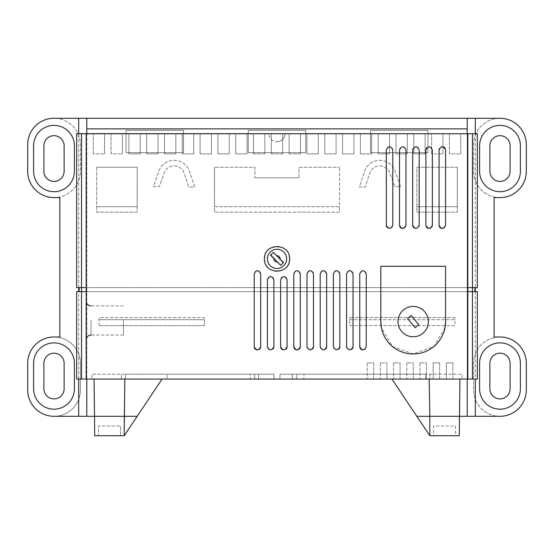<?xml version="1.0" encoding="UTF-8"?>
<svg xmlns="http://www.w3.org/2000/svg" width="554" height="554" viewBox="0 0 554 554"><rect width="100%" height="100%" fill="white"/><g stroke="black" fill="none" stroke-linecap="round" stroke-linejoin="round"><path stroke-width="0.42" stroke-dasharray="2.77 2.08" d="M137.17 416.303L109.45 416.303L124.179 416.303L124.83 379.068L94.069 379.068L124.83 379.068L109.45 379.068L124.83 379.068L124.179 416.303L94.72 416.303L124.179 416.303L124.179 435.728L162.066 379.068L391.934 379.068L162.066 379.068M444.55 416.303L459.28 416.303L459.931 379.068L429.17 379.068L459.931 379.068L459.28 416.303L429.821 416.303L429.17 379.068L429.821 416.303L444.55 416.303M86.182 320.468L86.182 301.037L86.182 320.468M123.41 320.468L123.41 335.038L123.41 320.468M416.83 416.303L429.821 416.303L429.821 435.728L433.498 435.728L433.498 426.012L455.596 426.012L455.596 435.728L459.28 435.728L459.28 416.303L499.916 416.303A26.308 26.308 0 0 1 473.608 389.995L473.608 363.286A26.308 26.308 0 0 1 499.916 336.977L499.992 336.977A26.308 26.308 0 0 1 526.3 363.286L526.3 389.995A26.308 26.308 0 0 1 499.992 416.303L499.916 416.303A26.308 26.308 0 0 1 473.608 389.995L473.608 363.286A26.308 26.308 0 0 1 499.916 336.977L494.126 336.977L494.126 197.598L499.916 197.598A26.308 26.308 0 0 1 473.608 171.29L473.608 144.58A26.308 26.308 0 0 1 499.916 118.272L499.992 118.272A26.308 26.308 0 0 1 526.3 144.58L526.3 171.29A26.308 26.308 0 0 1 499.992 197.598L499.916 197.598A26.308 26.308 0 0 1 473.608 171.29L473.608 144.58A26.308 26.308 0 0 1 499.916 118.272L54.084 118.272A26.308 26.308 0 0 1 80.392 144.58L80.392 171.29A26.308 26.308 0 0 1 54.084 197.598A26.308 26.308 0 0 0 80.392 171.29L80.392 144.58A26.308 26.308 0 0 0 54.084 118.272L54.008 118.272A26.308 26.308 0 0 0 27.7 144.58L27.7 171.29A26.308 26.308 0 0 0 54.008 197.598L59.874 197.598L59.874 336.977L54.084 336.977A26.308 26.308 0 0 1 80.392 363.286L80.392 389.995A26.308 26.308 0 0 1 54.084 416.303A26.308 26.308 0 0 0 80.392 389.995L80.392 363.286A26.308 26.308 0 0 0 54.084 336.977L54.008 336.977A26.308 26.308 0 0 0 27.7 363.286L27.7 389.995A26.308 26.308 0 0 0 54.008 416.303L109.45 416.303L94.72 416.303L94.069 379.068L109.45 379.068L94.069 379.068L94.72 435.728L98.404 435.728L98.404 426.012L120.502 426.012L98.404 426.012L98.404 435.728L120.502 435.728L120.502 426.012L120.502 435.728L124.179 435.728M373.687 362.877L373.687 379.068L367.212 379.068L373.687 379.068L373.687 362.877L367.212 362.877L373.687 362.877M386.879 362.877L386.879 379.068L380.404 379.068L386.879 379.068L386.879 362.877L380.404 362.877L386.879 362.877M400.071 362.877L400.071 379.068L393.596 379.068L400.071 379.068L400.071 362.877L393.596 362.877L400.071 362.877M413.263 362.877L413.263 379.068L406.788 379.068L413.263 379.068L413.263 362.877L406.788 362.877L413.263 362.877M426.455 362.877L426.455 379.068L419.98 379.068L426.455 379.068L426.455 362.877L419.98 362.877L426.455 362.877M439.654 362.877L439.654 379.068L433.18 379.068L439.654 379.068L439.654 362.877L433.18 362.877L433.18 379.068L433.18 362.877L439.654 362.877M452.847 362.877L452.847 379.068L446.372 379.068L452.847 379.068L452.847 362.877L446.372 362.877L446.372 379.068L446.372 362.877L452.847 362.877M286.612 258.87A9.612 9.612 0 0 0 277 249.252A9.612 9.612 0 0 0 267.388 258.87A9.612 9.612 0 0 0 277 268.482A9.612 9.612 0 0 0 286.612 258.87M264.694 261.322A12.548 12.548 0 0 0 289.306 261.315M428.36 321.597A15.18 15.18 0 0 0 413.187 306.424A15.18 15.18 0 0 0 398.007 321.597A15.18 15.18 0 0 0 413.187 336.777A15.18 15.18 0 0 0 428.36 321.597M467.216 133.653L413.79 133.653L413.79 153.887L413.79 133.653L413.79 153.887L419.454 153.887L413.79 153.887L413.79 133.653L425.126 133.653L425.126 153.887L413.79 153.887L425.126 153.887L419.454 153.887L425.126 153.887L425.126 133.653L395.985 133.653L395.985 153.887L395.985 133.653L395.985 153.887L401.65 153.887L395.985 153.887L395.985 133.653L407.315 133.653L407.315 153.887L395.985 153.887L407.315 153.887L401.65 153.887L407.315 153.887L407.315 133.653L378.174 133.653L378.174 153.887L378.174 133.653L378.174 153.887L383.846 153.887L378.174 153.887L378.174 133.653L389.51 133.653L389.51 153.887L378.174 153.887L389.51 153.887L383.846 153.887L389.51 153.887L389.51 133.653L360.37 133.653L360.37 153.887L360.37 133.653L360.37 153.887L366.035 153.887L360.37 153.887L360.37 133.653L371.699 133.653L371.699 153.887L360.37 153.887L371.699 153.887L366.035 153.887L371.699 153.887L371.699 133.653L342.566 133.653L342.566 153.887L342.566 133.653L342.566 153.887L348.231 153.887L342.566 153.887L342.566 133.653L353.895 133.653L353.895 153.887L342.566 153.887L353.895 153.887L348.231 153.887L353.895 153.887L353.895 133.653L324.755 133.653L324.755 153.887L324.755 133.653L324.755 153.887L330.419 153.887L324.755 153.887L324.755 133.653L336.084 133.653L336.084 153.887L324.755 153.887L336.084 153.887L330.419 153.887L336.084 153.887L336.084 133.653L306.951 133.653L306.951 153.887L306.951 133.653L306.951 153.887L312.615 153.887L306.951 153.887L306.951 133.653L318.28 133.653L318.28 153.887L306.951 153.887L318.28 153.887L312.615 153.887L318.28 153.887L318.28 133.653L289.14 133.653L300.476 133.653L300.476 153.887L300.476 133.653L271.335 133.653L282.665 133.653L282.665 153.887L282.665 133.653L253.524 133.653L264.86 133.653L264.86 153.887L264.86 133.653L235.72 133.653L235.72 153.887L235.72 133.653L235.72 153.887L241.385 153.887L235.72 153.887L235.72 133.653L247.049 133.653L247.049 153.887L235.72 153.887L247.049 153.887L241.385 153.887L247.049 153.887L247.049 133.653L217.916 133.653L217.916 153.887L217.916 133.653L217.916 153.887L223.581 153.887L217.916 153.887L217.916 133.653L229.245 133.653L229.245 153.887L217.916 153.887L229.245 153.887L223.581 153.887L229.245 153.887L229.245 133.653L200.105 133.653L200.105 153.887L200.105 133.653L200.105 153.887L205.769 153.887L200.105 153.887L200.105 133.653L211.434 133.653L211.434 153.887L200.105 153.887L211.434 153.887L205.769 153.887L211.434 153.887L211.434 133.653L182.301 133.653L182.301 153.887L182.301 133.653L182.301 153.887L187.965 153.887L182.301 153.887L182.301 133.653L193.63 133.653L193.63 153.887L182.301 153.887L193.63 153.887L187.965 153.887L193.63 153.887L193.63 133.653L164.49 133.653L164.49 153.887L164.49 133.653L164.49 153.887L170.154 153.887L164.49 153.887L164.49 133.653L175.826 133.653L175.826 153.887L164.49 153.887L175.826 153.887L170.154 153.887L175.826 153.887L175.826 133.653L146.685 133.653L146.685 153.887L146.685 133.653L146.685 153.887L152.35 153.887L146.685 153.887L146.685 133.653L158.015 133.653L158.015 153.887L146.685 153.887L158.015 153.887L152.35 153.887L158.015 153.887L158.015 133.653L140.21 133.653L140.21 153.887L128.874 153.887L140.21 153.887L140.21 133.653L134.546 133.653L140.21 133.653L140.21 153.887L134.546 153.887L140.21 153.887L140.21 133.653L76.674 133.653L76.667 287.602L81.528 287.602L79.097 287.602L79.097 291.653L81.528 291.653L76.667 291.653L76.667 379.068L81.528 379.068L81.528 291.653L472.472 291.653L79.097 291.653M264.86 153.887L253.524 153.887L253.524 133.736L264.86 133.736L264.86 153.887L264.86 133.736L253.524 133.653L253.524 153.887L253.524 133.653L253.524 153.887L264.86 153.887M300.476 153.887L289.14 153.887L289.14 133.736L300.476 133.736L300.476 153.887L300.476 133.736L289.14 133.653L289.14 153.887L289.14 133.653L289.14 153.887L300.476 153.887M282.665 153.887L271.335 153.887L271.335 133.736L282.665 133.736L282.665 153.887L282.665 133.736L271.335 133.653L271.335 153.887L271.335 133.653L271.335 153.887L282.665 153.887M104.595 153.887L104.595 133.653L98.931 133.653L104.595 133.653L104.595 153.887L104.595 133.653L93.266 133.653L104.595 133.653L104.595 153.887L93.266 153.887L93.266 133.653L93.266 153.887L104.595 153.887M122.399 153.887L122.399 133.653L116.735 133.653L122.399 133.653L122.399 153.887L122.399 133.653L111.07 133.653L122.399 133.653L122.399 153.887L111.07 153.887L111.07 133.653L111.07 153.887L122.399 153.887M460.734 153.887L460.734 133.653L455.069 133.653L460.734 133.653L460.734 153.887L460.734 133.653L449.405 133.653L460.734 133.653L460.734 153.887L449.405 153.887L449.405 133.653L449.405 153.887L460.734 153.887M442.93 153.887L442.93 133.653L437.265 133.653L442.93 133.653L442.93 153.887L442.93 133.653L431.601 133.653L442.93 133.653L442.93 153.887L431.601 153.887L431.601 133.653L431.601 153.887L442.93 153.887M467.216 133.736L427.958 133.736L427.958 152.675L370.488 152.675L370.488 130.412L427.958 130.412L427.958 152.675L427.958 133.736L467.216 133.736L467.216 379.068M248.268 133.736L183.512 133.736L183.512 152.675L126.042 152.675L126.042 130.412L183.512 130.412L183.512 152.675L183.512 133.736L248.268 133.736L248.268 152.675L248.268 130.412L305.732 130.412L305.732 152.675L248.268 152.675L305.732 152.675L305.732 133.736L305.732 152.675L248.268 152.675L248.268 133.736M86.784 133.653L126.042 133.736L126.042 152.675L126.042 133.736L86.784 133.736L86.784 379.068M194.641 187.01L189.496 171.428A16.17 16.17 0 0 0 158.915 171.075L153.361 186.67L159.275 186.67L164.157 172.945A10.602 10.602 0 0 1 184.212 173.173L188.776 187.01L194.641 187.01L189.496 171.428A16.17 16.17 0 0 0 158.915 171.075L153.361 186.67L159.275 186.67L164.157 172.945A10.602 10.602 0 0 1 184.212 173.173L188.776 187.01L194.641 187.01M429.821 435.728L391.934 379.068M416.83 206.684L457.299 206.684L457.299 212.168L416.83 212.168L416.83 167.246L457.299 167.246L457.299 206.684L416.83 206.684M214.474 206.684L339.526 206.684L339.526 212.168L214.474 212.168L339.526 212.168L339.526 167.246L339.526 206.684L214.474 206.684L214.474 212.168L214.474 167.246L214.474 206.684M299.056 167.246L339.526 167.246L299.056 167.246L299.056 177.765L299.056 167.246M254.944 177.765L299.056 177.765L254.944 177.765L254.944 167.246L214.474 167.246L254.944 167.246L254.944 177.765M96.701 206.684L137.17 206.684L137.17 167.246L96.701 167.246L96.701 212.168L137.17 212.168L137.17 206.684L96.701 206.684M99.131 319.686L204.357 319.686L204.357 317.553L99.131 317.553L99.131 325.648L204.357 325.648L204.357 319.686L99.131 319.686M349.643 319.686L454.869 319.686L454.869 325.648L349.643 325.648L349.643 317.553L349.643 325.648L454.869 325.648L454.869 317.553L454.869 319.686L349.643 319.686M364.504 171.428A16.17 16.17 0 0 1 395.085 171.075L400.639 186.67L394.725 186.67L389.843 172.945A10.602 10.602 0 0 0 369.788 173.173L365.224 187.01L359.359 187.01L364.504 171.428A16.17 16.17 0 0 1 395.085 171.075L400.639 186.67L394.725 186.67L389.843 172.945A10.602 10.602 0 0 0 369.788 173.173L365.224 187.01L359.359 187.01L364.504 171.428M433.498 435.728L455.596 435.728L455.596 426.012L433.498 426.012L433.498 435.728M64.126 363.286A10.117 10.117 0 0 0 54.008 353.168A10.117 10.117 0 0 0 43.891 363.286L43.891 388.783A10.117 10.117 0 0 0 54.008 398.901A10.117 10.117 0 0 0 64.126 388.783L64.126 363.286M33.607 363.286L33.607 388.783A20.394 20.394 0 0 0 54.008 409.177A20.394 20.394 0 0 0 74.402 388.783L74.402 363.286A20.394 20.394 0 0 0 54.008 342.884A20.394 20.394 0 0 0 33.607 363.286M64.126 171.29L64.126 145.792A10.117 10.117 0 0 0 54.008 135.675A10.117 10.117 0 0 0 43.891 145.792L43.891 171.29A10.117 10.117 0 0 0 54.008 181.407A10.117 10.117 0 0 0 64.126 171.29M33.607 145.792A20.394 20.394 0 0 1 54.008 125.398A20.394 20.394 0 0 1 74.402 145.792L74.402 171.29A20.394 20.394 0 0 1 54.008 191.691A20.394 20.394 0 0 1 33.607 171.29L33.607 145.792M520.393 145.792A20.394 20.394 0 0 0 499.992 125.398A20.394 20.394 0 0 0 479.598 145.792L479.598 171.29A20.394 20.394 0 0 0 499.992 191.691A20.394 20.394 0 0 0 520.393 171.29L520.393 145.792M86.784 118.272L86.784 416.303M472.472 379.068L477.333 379.068L477.333 291.653L472.472 291.653L472.472 379.068L81.528 379.068M274.168 379.068L125.363 379.068L274.168 379.068L125.363 379.068L274.168 379.068L273.911 374.213L167.052 374.213L167.052 379.068L167.052 374.213L273.911 374.213L274.168 379.068L273.911 374.213L258.593 374.213L273.911 374.213L274.168 379.068M250.235 379.068L91.888 379.068L254.875 379.068L250.235 379.068L250.006 374.213L254.549 374.213L121.222 374.213L121.395 379.068L254.875 379.068L121.395 379.068L121.222 374.213L91.888 374.213L91.888 379.068L91.888 374.213L91.888 379.068L91.888 374.213L254.549 374.213L250.006 374.213L250.235 379.068M292.325 379.068L425.804 379.068L279.832 379.068L386.948 379.068L279.832 379.068L292.325 379.068L292.297 374.213L386.948 374.213L386.948 379.068L386.948 374.213L280.089 374.213L279.832 379.068L280.089 374.213L425.624 374.213L425.804 379.068L425.624 374.213L292.297 374.213L292.325 379.068M303.765 379.068L462.112 379.068L296.625 379.068L303.765 379.068L303.994 374.213L296.979 374.213L430.029 374.213L429.849 379.068L296.625 379.068L429.849 379.068L430.029 374.213L462.112 374.213L462.112 379.068L462.112 374.213L462.112 379.068L462.112 374.213L296.979 374.213L303.994 374.213L303.765 379.068M467.216 416.303L467.216 118.272M277 133.653L285.095 133.653L277 133.653M86.784 133.736L76.667 133.736M318.28 153.887L318.28 133.653L318.28 153.887M306.951 133.736L318.28 133.736L306.951 133.736M336.084 153.887L336.084 133.653L336.084 153.887M324.755 133.736L336.084 133.736L324.755 133.736M353.895 153.887L353.895 133.653L353.895 153.887M342.566 133.736L353.895 133.736L342.566 133.736M371.699 153.887L371.699 133.653L371.699 153.887M360.37 133.736L371.699 133.736L360.37 133.736M389.51 153.887L389.51 133.653L389.51 153.887M378.174 133.736L389.51 133.736L378.174 133.736M407.315 153.887L407.315 133.653L407.315 153.887M395.985 133.736L407.315 133.736L395.985 133.736M425.126 153.887L425.126 133.653L425.126 153.887M413.79 133.736L425.126 133.736L413.79 133.736M247.049 153.887L247.049 133.653L247.049 153.887M235.72 133.736L247.049 133.736L235.72 133.736M229.245 153.887L229.245 133.653L229.245 153.887M217.916 133.736L229.245 133.736L217.916 133.736M211.434 153.887L211.434 133.653L211.434 153.887M200.105 133.736L211.434 133.736L200.105 133.736M193.63 153.887L193.63 133.653L193.63 153.887M182.301 133.736L193.63 133.736L182.301 133.736M175.826 153.887L175.826 133.653L175.826 153.887M164.49 133.736L175.826 133.736L164.49 133.736M158.015 153.887L158.015 133.653L158.015 153.887M146.685 133.736L158.015 133.736L146.685 133.736M128.874 153.887L128.874 133.736L140.21 133.736L128.874 133.653L128.874 153.887L134.546 153.887L128.874 153.887L128.874 133.653L128.874 153.887M289.306 256.412A12.548 12.548 0 0 0 264.694 256.426M125.543 374.213L125.363 379.068L125.543 374.213L258.593 374.213L125.543 374.213M86.182 379.068L86.182 291.653L467.818 291.653L467.818 133.736L86.182 133.736L86.182 287.602L467.818 287.602M474.903 287.602L472.472 287.602L472.472 291.653L474.903 291.653L81.528 291.653L81.528 287.602L474.903 287.602L474.903 291.653M467.818 379.068L467.818 291.653M477.333 133.736L477.333 287.602L79.097 287.602M472.472 133.653L472.472 287.602L81.528 287.602L81.528 133.653M370.488 152.675L427.958 152.675L370.488 152.675L370.488 133.736L305.732 133.736L370.488 133.736L370.488 152.675L370.488 130.412L427.958 130.412L427.958 152.675L370.488 152.675M126.042 152.675L183.512 152.675L126.042 152.675L126.042 130.412L183.512 130.412L183.512 152.675L126.042 152.675M86.182 291.653L86.182 287.602M445.561 266.28L445.561 321.597M444.952 327.857L433.927 346.458L413.229 353.978L392.488 346.499L381.429 327.906M380.806 321.597L380.806 266.28M431.601 153.887L431.601 133.653L431.601 153.887M449.405 153.887L449.405 133.653L449.405 153.887M111.07 153.887L111.07 133.653L111.07 153.887M93.266 153.887L93.266 133.653L93.266 153.887M277 141.748C281.917 141.27 284.618 138.569 285.095 133.653A8.095 8.095 0 0 1 277 141.748A8.095 8.095 0 0 1 268.905 133.653M280.089 374.213L279.832 379.068L280.089 374.213M296.979 374.213L296.625 379.068L296.979 374.213M258.593 374.213L258.586 379.068L258.593 374.213M254.549 374.213L254.875 379.068L254.549 374.213M411.213 315.468L407.564 318.453L415.154 327.726L418.803 324.741L411.213 315.468M363.009 349.927A3.241 3.241 0 0 0 366.236 346.693L366.236 273.842A3.241 3.241 0 0 0 363.002 270.608A3.241 3.241 0 0 0 359.761 273.842L359.761 346.693M353.043 346.693L353.043 273.842A3.241 3.241 0 0 0 348.57 270.851A3.241 3.241 0 0 0 346.569 273.842L346.569 346.693A3.241 3.241 0 0 0 352.122 348.951M339.851 346.693L339.851 273.842A3.241 3.241 0 0 0 335.371 270.851A3.241 3.241 0 0 0 333.376 273.842L333.376 346.693A3.241 3.241 0 0 0 338.93 348.951M326.659 346.693L326.659 273.842A3.241 3.241 0 0 0 323.418 270.608A3.241 3.241 0 0 0 320.184 273.842L320.184 346.693A3.241 3.241 0 0 0 325.738 348.951M313.467 346.693L313.467 273.842A3.241 3.241 0 0 0 308.987 270.851A3.241 3.241 0 0 0 306.992 273.842L306.992 346.693A3.241 3.241 0 0 0 312.546 348.951M300.268 346.693L300.268 273.842A3.241 3.241 0 0 0 295.794 270.851A3.241 3.241 0 0 0 293.793 273.842L293.793 346.693M297.034 349.927A3.241 3.241 0 0 0 299.347 348.951M260.692 346.693L260.692 273.842A3.241 3.241 0 0 0 257.451 270.608A3.241 3.241 0 0 0 254.217 273.842L254.217 346.693M257.458 349.927A3.241 3.241 0 0 0 259.771 348.951M273.884 346.693L273.884 279.742A3.241 3.241 0 0 0 269.41 276.751A3.241 3.241 0 0 0 267.409 279.742L267.409 346.693A3.241 3.241 0 0 0 272.963 348.951M287.076 346.693L287.076 279.742A3.241 3.241 0 0 0 282.602 276.751A3.241 3.241 0 0 0 280.601 279.742L280.601 346.693M282.575 349.671A3.241 3.241 0 0 0 286.155 348.951M443.567 228.186A3.241 3.241 0 0 0 445.561 225.194L445.561 149.919A3.241 3.241 0 0 0 445.194 148.43M443.595 146.942A3.241 3.241 0 0 0 439.315 148.714M439.087 149.919L439.087 225.194M432.369 225.194L432.369 149.919A3.241 3.241 0 0 0 426.802 147.676M426.123 148.721A3.241 3.241 0 0 0 425.894 149.919L425.894 225.194A3.241 3.241 0 0 0 426.137 226.434M430.375 228.186A3.241 3.241 0 0 0 432.12 226.434M419.177 225.194L419.177 149.919A3.241 3.241 0 0 0 412.931 148.721A3.241 3.241 0 0 0 412.695 149.919L412.695 225.194M414.697 228.186A3.241 3.241 0 0 0 418.928 226.434M403.984 228.186A3.241 3.241 0 0 0 405.978 225.194L405.978 149.919A3.241 3.241 0 0 0 399.739 148.721A3.241 3.241 0 0 0 399.503 149.919L399.503 225.194A3.241 3.241 0 0 0 399.753 226.434M387.26 227.486A3.241 3.241 0 0 0 392.786 225.194L392.786 149.919A3.241 3.241 0 0 0 387.218 147.676A3.241 3.241 0 0 0 386.311 149.919L386.311 225.194M273.302 252.409L270.719 254.992M280.116 259.217L276.647 255.747M280.698 265.331L283.281 262.748M273.884 258.517L277.353 261.987M419.98 362.877L419.98 379.068L419.98 362.877M406.788 362.877L406.788 379.068L406.788 362.877M393.596 362.877L393.596 379.068L393.596 362.877M380.404 362.877L380.404 379.068L380.404 362.877M367.212 362.877L367.212 379.068L367.212 362.877M489.875 145.792A10.117 10.117 0 0 1 499.992 135.675A10.117 10.117 0 0 1 510.109 145.792L510.109 171.29A10.117 10.117 0 0 1 499.992 181.407A10.117 10.117 0 0 1 489.875 171.29L489.875 145.792M510.109 363.286L510.109 388.783A10.117 10.117 0 0 1 499.992 398.901A10.117 10.117 0 0 1 489.875 388.783L489.875 363.286A10.117 10.117 0 0 1 499.992 353.168A10.117 10.117 0 0 1 510.109 363.286M454.869 317.553L349.643 317.553L454.869 317.553M457.299 167.246L457.299 212.168L416.83 212.168L416.83 167.246L457.299 167.246M520.393 388.783A20.394 20.394 0 0 1 499.992 409.177A20.394 20.394 0 0 1 479.598 388.783L479.598 363.286A20.394 20.394 0 0 1 499.992 342.884A20.394 20.394 0 0 1 520.393 363.286L520.393 388.783M99.131 325.648L99.131 317.553L204.357 317.553L204.357 325.648L99.131 325.648M96.701 167.246L96.701 212.168L137.17 212.168L137.17 167.246L96.701 167.246M248.268 152.675L248.268 130.412L305.732 130.412L305.732 152.675L248.268 152.675M91.036 320.468L91.036 335.038L91.036 320.468M78.696 379.068L78.696 291.653M78.696 287.602L78.696 133.653M475.304 133.653L475.304 287.602M475.304 291.653L475.304 379.068M123.41 335.038L91.036 335.038M123.41 305.898L91.036 305.898"/><path stroke-width="0.83" d="M94.069 379.068L94.72 435.728L124.179 435.728L137.17 416.303L78.696 416.303L78.696 379.068M459.931 379.068L459.28 435.728L429.821 435.728L429.821 416.303L499.992 416.303A26.308 26.308 0 0 0 526.3 389.995L526.3 363.286A26.308 26.308 0 0 0 499.992 336.977L494.126 336.977L494.126 197.598L499.992 197.598A26.308 26.308 0 0 0 526.3 171.29L526.3 144.58A26.308 26.308 0 0 0 499.992 118.272L475.304 118.272L475.304 133.653M267.388 258.87A9.612 9.612 0 0 1 277 249.252A9.612 9.612 0 0 1 286.612 258.87A9.612 9.612 0 0 1 277 268.482A9.612 9.612 0 0 1 267.388 258.87A9.612 9.612 0 0 0 277 268.482A9.612 9.612 0 0 0 286.612 258.87M270.719 254.992L280.698 265.331L283.468 262.561L273.302 252.409L270.532 255.179L273.884 258.517A3.137 3.137 0 0 0 277.353 261.987L280.698 265.331M289.306 261.315A12.548 12.548 0 0 0 289.548 258.87C290.324 275.047 263.683 275.061 264.452 258.87A12.548 12.548 0 0 0 264.694 261.322M428.36 321.597A15.18 15.18 0 0 0 413.187 306.424A15.18 15.18 0 0 0 398.007 321.597A15.18 15.18 0 0 0 413.187 336.777A15.18 15.18 0 0 0 428.36 321.597M43.891 388.783L43.891 363.286A10.117 10.117 0 0 1 54.008 353.168A10.117 10.117 0 0 1 64.126 363.286L64.126 388.783A10.117 10.117 0 0 1 54.008 398.901A10.117 10.117 0 0 1 43.891 388.783M64.126 145.792A10.117 10.117 0 0 0 54.008 135.675A10.117 10.117 0 0 0 43.891 145.792L43.891 171.29A10.117 10.117 0 0 0 54.008 181.407A10.117 10.117 0 0 0 64.126 171.29L64.126 145.792M33.607 145.792A20.394 20.394 0 0 1 54.008 125.398A20.394 20.394 0 0 1 74.402 145.792L74.402 171.29A20.394 20.394 0 0 1 54.008 191.691A20.394 20.394 0 0 1 33.607 171.29L33.607 145.792M520.393 145.792A20.394 20.394 0 0 0 499.992 125.398A20.394 20.394 0 0 0 479.598 145.792L479.598 171.29A20.394 20.394 0 0 0 499.992 191.691A20.394 20.394 0 0 0 520.393 171.29L520.393 145.792M78.696 133.653L78.696 118.272L54.008 118.272A26.308 26.308 0 0 0 27.7 144.58L27.7 171.29A26.308 26.308 0 0 0 54.008 197.598L59.874 197.598L59.874 336.977L54.008 336.977A26.308 26.308 0 0 0 27.7 363.286L27.7 389.995A26.308 26.308 0 0 0 54.008 416.303L78.696 416.303M74.402 388.783A20.394 20.394 0 0 1 54.008 409.177A20.394 20.394 0 0 1 33.607 388.783L33.607 363.286A20.394 20.394 0 0 1 54.008 342.884A20.394 20.394 0 0 1 74.402 363.286L74.402 388.783M86.784 379.068L86.784 416.303M78.696 118.272L86.784 118.272L86.784 133.653M472.472 379.068L86.182 379.068L86.182 133.736L477.333 133.736L477.333 287.602L472.472 287.602L472.472 291.653L477.333 291.653L477.333 379.068L472.472 379.068L472.472 291.653L467.818 291.653M81.528 379.068L76.667 379.068L76.667 291.653L81.528 291.653L81.528 379.068L86.182 379.068M429.821 435.728L416.83 416.303L429.821 416.303L429.17 379.068M520.393 388.783L520.393 363.286A20.394 20.394 0 0 0 499.992 342.884A20.394 20.394 0 0 0 479.598 363.286L479.598 388.783A20.394 20.394 0 0 0 499.992 409.177A20.394 20.394 0 0 0 520.393 388.783M86.784 118.272L467.216 118.272L467.216 133.653M467.216 379.068L467.216 416.303M76.667 133.736L81.528 133.736L81.528 287.602L76.667 287.602L76.674 133.653L477.333 133.736M264.694 256.426A12.548 12.548 0 0 0 264.452 258.87C263.676 242.707 290.303 242.652 289.548 258.87A12.548 12.548 0 0 0 289.306 256.412M381.429 327.906L380.806 321.597L380.806 266.28L445.561 266.28L445.561 321.597L444.952 327.857M380.806 321.597A32.374 32.374 0 0 0 413.187 353.978A32.374 32.374 0 0 0 445.561 321.597M86.182 287.602L81.528 287.602L81.528 291.653L86.182 291.653M81.528 133.653L86.182 133.736M474.903 287.602L474.903 291.653M79.097 287.602L79.097 291.653M467.818 287.602L472.472 287.602L472.472 133.653M467.818 379.068L467.818 133.736M386.311 225.194L386.311 149.919C388.465 145.778 390.618 145.778 392.786 149.919L392.786 225.194C390.632 229.37 388.472 229.37 386.311 225.194A3.241 3.241 0 0 0 387.26 227.486M399.503 225.194L399.503 149.919C401.657 145.778 403.811 145.778 405.978 149.919L405.978 225.194C403.824 229.37 401.664 229.37 399.503 225.194M412.695 225.194L412.695 149.919C414.849 145.778 417.01 145.778 419.177 149.919L419.177 225.194C417.017 229.37 414.856 229.37 412.695 225.194A3.241 3.241 0 0 0 414.697 228.186M425.894 225.194L425.894 149.919C428.041 145.778 430.202 145.778 432.369 149.919L432.369 225.194C430.209 229.37 428.048 229.37 425.894 225.194M439.087 225.194L439.087 149.919C441.24 145.778 443.394 145.778 445.561 149.919L445.561 225.194C443.408 229.37 441.247 229.37 439.087 225.194A3.241 3.241 0 0 0 443.567 228.186M280.601 346.693L280.601 279.742C282.755 275.573 284.915 275.573 287.076 279.742L287.076 346.693C284.922 350.841 282.762 350.841 280.601 346.693A3.241 3.241 0 0 0 282.575 349.671M267.409 346.693L267.409 279.742C269.563 275.573 271.723 275.573 273.884 279.742L273.884 346.693C271.73 350.841 269.569 350.841 267.409 346.693M254.217 346.693L254.217 273.842C256.37 269.666 258.531 269.666 260.692 273.842L260.692 346.693C258.538 350.841 256.377 350.841 254.217 346.693A3.241 3.241 0 0 0 257.458 349.927M293.793 346.693L293.793 273.842C295.947 269.666 298.107 269.666 300.268 273.842L300.268 346.693C298.114 350.841 295.954 350.841 293.793 346.693A3.241 3.241 0 0 0 297.034 349.927M306.992 346.693L306.992 273.842C309.146 269.666 311.3 269.666 313.467 273.842L313.467 346.693C311.306 350.841 309.153 350.841 306.992 346.693M320.184 346.693L320.184 273.842C322.338 269.666 324.499 269.666 326.659 273.842L326.659 346.693C324.506 350.841 322.345 350.841 320.184 346.693M333.376 346.693L333.376 273.842C335.53 269.666 337.691 269.666 339.851 273.842L339.851 346.693C337.698 350.841 335.537 350.841 333.376 346.693M346.569 346.693L346.569 273.842C348.722 269.666 350.883 269.666 353.043 273.842L353.043 346.693C350.89 350.841 348.729 350.841 346.569 346.693M359.761 346.693L359.761 273.842C361.921 269.666 364.075 269.666 366.236 273.842L366.236 346.693C364.082 350.841 361.928 350.841 359.761 346.693A3.241 3.241 0 0 0 363.009 349.927M411.213 315.468L407.564 318.453L415.154 327.726L418.803 324.741L411.213 315.468M352.122 348.951A3.241 3.241 0 0 0 353.043 346.693M338.93 348.951A3.241 3.241 0 0 0 339.851 346.693M325.738 348.951A3.241 3.241 0 0 0 326.659 346.693M312.546 348.951A3.241 3.241 0 0 0 313.467 346.693M299.347 348.951A3.241 3.241 0 0 0 300.268 346.693M259.771 348.951A3.241 3.241 0 0 0 260.692 346.693M272.963 348.951A3.241 3.241 0 0 0 273.884 346.693M286.155 348.951A3.241 3.241 0 0 0 287.076 346.693M445.194 148.43A3.241 3.241 0 0 0 443.595 146.942M439.315 148.714A3.241 3.241 0 0 0 439.087 149.919M426.802 147.676A3.241 3.241 0 0 0 426.123 148.721M426.137 226.434A3.241 3.241 0 0 0 430.375 228.186M432.12 226.434A3.241 3.241 0 0 0 432.369 225.194M418.928 226.434A3.241 3.241 0 0 0 419.177 225.194M399.753 226.434A3.241 3.241 0 0 0 403.984 228.186M283.281 262.748L280.116 259.217A3.137 3.137 0 0 0 276.647 255.747L273.302 252.409M467.216 128.874L86.784 128.874M162.066 379.068L137.17 416.303M391.934 379.068L416.83 416.303M467.216 118.272L475.304 118.272M124.179 435.728L124.83 379.068M489.875 171.29L489.875 145.792A10.117 10.117 0 0 1 499.992 135.675A10.117 10.117 0 0 1 510.109 145.792L510.109 171.29A10.117 10.117 0 0 1 499.992 181.407A10.117 10.117 0 0 1 489.875 171.29M510.109 363.286A10.117 10.117 0 0 0 499.992 353.168A10.117 10.117 0 0 0 489.875 363.286L489.875 388.783A10.117 10.117 0 0 0 499.992 398.901A10.117 10.117 0 0 0 510.109 388.783L510.109 363.286M78.696 291.653L78.696 287.602M475.304 287.602L475.304 291.653M475.304 379.068L475.304 416.303M91.036 305.898C88.086 305.607 86.466 303.987 86.182 301.037M91.036 335.038C88.086 335.322 86.466 336.943 86.182 339.893"/></g></svg>
